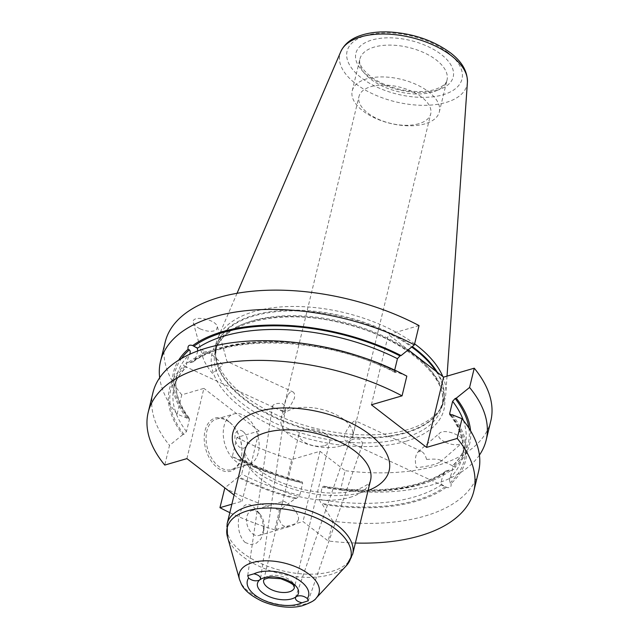 <?xml version="1.0" encoding="UTF-8"?>
<svg xmlns="http://www.w3.org/2000/svg" width="639" height="639" viewBox="0 0 639 639"><rect width="100%" height="100%" fill="white"/><g stroke="black" fill="none" stroke-linecap="round" stroke-linejoin="round"><path stroke-width="0.48" stroke-dasharray="3.19 2.4" d="M284.291 410.701L285.337 409.024C285.569 406.835 284.515 405.014 282.19 403.544C276.991 403.001 273.74 403.88 272.43 406.204L273.78 407.442L278.836 409.775L284.291 410.701M350.332 440.662L349.453 441.613L350.971 443.146L356.027 445.487C359.142 447.132 361.203 446.988 362.209 445.048C362.816 442.819 361.898 440.902 359.445 439.289C355.875 438.442 352.832 438.897 350.332 440.662M245.12 542.447L250.712 544.572L256.343 543.206L260.728 539.236L263.324 533.437L263.771 530.769L262.517 520.418L257.461 510.928L253.667 507.094C240.16 494.466 231.653 529.643 245.12 542.447M252.717 533.9A12.964 8.387 73.7 0 0 258.979 535.474A12.964 8.387 73.7 0 0 264.091 527.638A12.964 8.387 73.7 0 0 260.249 514.451A12.964 8.387 73.7 0 0 251.71 510.593A12.964 8.387 73.7 0 0 246.534 520.809A12.964 8.387 73.7 0 0 252.717 533.9M298.469 519.419C297.119 522.846 294.491 525.122 290.593 526.248C287.478 527.159 284.77 526.816 282.47 525.218C279.259 521.847 278.516 517.318 280.249 511.631L282.366 502.877L283.333 501.367C284.938 500.513 299.643 511.48 298.469 519.419M324.7 445.607A15.815 8.011 -166.4 0 0 329.788 441.381A15.815 8.011 -166.4 0 0 316.297 429.879A15.815 8.011 -166.4 0 0 299.036 433.945A15.815 8.011 -166.4 0 0 307.215 443.634A15.815 8.011 -166.4 0 0 324.7 445.607M332.935 521.232L322.248 504.275L321.026 503.332L319.3 499.379L322.24 487.222L323.813 486.183L326.257 487.701L340.491 489.977L345.156 470.695L320.011 451.294L291.703 459.553L287.039 478.835L299.292 482.078L301.88 481.606L302.678 483.148L299.739 495.297L296.656 498.252L295.282 498.652L279.483 510.082L274.706 529.811L303.014 521.544L328.158 540.953L332.935 521.232A167.514 84.819 -166.4 0 0 478.595 471.43M355.372 543.022A167.514 84.819 13.6 0 1 328.158 540.953M234.09 495.033L242.101 501.216L231.869 504.203M274.706 529.811A167.514 84.819 13.6 0 1 229.824 512.654M212.491 373.392C207.483 367.345 204.28 362.009 202.882 357.369L202.579 356.019C202.092 351.993 204.001 350.907 208.322 352.76C212.755 354.949 217.579 359.078 222.795 365.149L212.491 373.392M200.223 328.901C207.212 331.737 212.595 332.064 216.389 329.876L217.412 326.785C215.782 318.861 190.55 314.66 193.337 322.775C194.08 325.011 196.373 327.048 200.223 328.901M426.62 459.441C433.338 458.89 437.827 459.074 440.079 459.976L440.535 460.24L440.343 461.829C436.237 464.457 428.226 466.406 416.309 467.684C414.663 460.407 415.254 455.128 418.074 451.837L421.452 451.358C423.657 452.516 425.382 455.208 426.62 459.441M445.471 442.356C452.596 445.239 458.027 445.535 461.757 443.234C468.507 438.09 445.607 427.659 439.608 433.138L439.488 433.242C437.212 436.054 439.209 439.089 445.471 442.356M463.331 420.358A148.272 75.082 13.6 0 1 465.136 445.207A148.272 75.082 13.6 0 1 452.452 466.222L455.048 466.957C456.19 468.012 454.641 469.25 450.407 470.671L449.169 470.096L446.174 470.823L444.656 472.453C441.805 477.748 440.83 481.798 441.717 484.61L446.397 487.237C450.008 488.388 451.557 487.15 451.038 483.523L449.8 482.956L449.513 478.371C451.957 472.892 452.939 468.842 452.452 466.222L452.747 465.839L440.079 459.976M355.38 420.845L355.58 420.885C356.091 421.229 355.907 423.042 355.036 426.325C353.239 435.702 350.324 440.591 346.29 440.982C339.301 438.578 352.329 420.142 355.38 420.845M197.723 350.971L196.029 357.209L194.448 360.372L192.93 362.001L189.935 362.736L188.697 362.161C184.463 363.583 182.922 364.821 184.056 365.875L186.66 366.61C186.165 363.982 187.147 359.933 189.599 354.453L189.671 354.286M273.78 407.442L186.356 366.994L186.66 366.61A148.272 75.082 13.6 0 0 173.968 387.625C175.797 380.061 180.022 373.192 186.668 367.034M287.734 395.413C284.347 404.016 282.949 409.527 283.524 411.939C286.767 411.189 290.386 406.628 294.379 398.265C295.01 394.87 294.491 392.737 292.822 391.851C291.096 391.196 289.403 392.378 287.734 395.413M452.268 414.743A152.346 77.143 13.6 0 1 451.038 483.523M446.397 487.237A152.346 77.143 13.6 0 1 322.248 504.275M470.576 430.822A152.346 77.143 13.6 0 1 455.048 466.957M186.907 458.618L203.905 388.368L181.756 394.83L177.091 414.112L186.836 418.09L189.248 418.058L189.408 419.392L186.468 431.541L183.92 434.336L182.826 434.656A152.346 77.143 13.6 0 1 184.056 365.875M182.826 434.656L169.535 445.359L164.758 465.08M152.953 392.65A167.514 84.819 -166.4 0 0 169.535 445.359M406.819 376.123L397.075 372.146L394.974 372.425L394.686 370.085M188.697 362.161A152.346 77.143 13.6 0 1 397.075 372.146M186.836 418.09A152.346 77.143 13.6 0 1 178.648 360.196M246.542 417.187A26.359 17.045 73.7 0 0 233.818 413.976A26.359 17.045 73.7 0 0 224.832 444.057A26.359 17.045 73.7 0 0 248.587 464.585A26.359 17.045 73.7 0 0 259.122 443.801A26.359 17.045 73.7 0 0 246.542 417.187M229.369 422.195A26.359 17.045 73.7 0 0 216.637 418.984A26.359 17.045 73.7 0 0 207.659 449.065A26.359 17.045 73.7 0 0 231.406 469.593A26.359 17.045 73.7 0 0 241.814 453.65A26.359 17.045 73.7 0 0 233.994 426.828A26.359 17.045 73.7 0 0 229.369 422.195M243.068 431.549A9.226 5.967 73.7 0 0 235.072 439.137A9.226 5.967 73.7 0 0 245.456 447.156A9.226 5.967 73.7 0 0 243.068 431.549M228.674 421.373A27.677 17.9 73.7 0 0 204.776 431.996A27.677 17.9 73.7 0 0 219.489 469.17A27.677 17.9 73.7 0 0 241.742 454.401A27.677 17.9 73.7 0 0 233.523 426.237A27.677 17.9 73.7 0 0 228.674 421.373M320.011 451.294L303.014 521.544M490.816 420.901A167.514 84.819 13.6 0 1 345.156 470.695M479.426 455.088A167.514 84.819 13.6 0 1 340.491 489.977M450.407 470.671A152.346 77.143 13.6 0 1 326.257 487.701M299.292 482.078A152.346 77.143 13.6 0 1 242.029 460.687L232.284 456.709L236.949 437.427L259.099 430.966L242.101 501.216M287.039 478.835A167.514 84.819 13.6 0 1 232.284 456.709M295.282 498.652A152.346 77.143 13.6 0 1 238.02 477.253L239.122 476.934L241.662 474.138L244.609 461.989L244.13 460.407L242.029 460.687M238.02 477.253L224.728 487.956A167.514 84.819 -166.4 0 0 279.483 510.082M259.099 430.966L203.905 388.368M291.703 459.553A167.514 84.819 13.6 0 1 236.949 437.427M181.756 394.83A167.514 84.819 13.6 0 1 165.181 342.121M419.048 325.586L388.408 334.532L408.225 349.829M177.091 414.112A167.514 84.819 13.6 0 1 159.686 377.737M371.411 404.791L388.408 334.532M340.875 445.982A36.902 18.683 13.6 0 1 300.09 441.381A36.902 18.683 13.6 0 1 281.008 418.785A36.902 18.683 13.6 0 1 321.273 409.295A36.902 18.683 13.6 0 1 352.752 436.141A36.902 18.683 13.6 0 1 340.875 445.982M418.841 123.71A36.902 18.683 13.6 0 1 378.056 119.11A36.902 18.683 13.6 0 1 358.974 96.513A36.902 18.683 13.6 0 1 399.239 87.032A36.902 18.683 13.6 0 1 430.718 113.87A36.902 18.683 13.6 0 1 418.841 123.71M424.911 123.854A44.81 22.692 13.6 0 1 375.381 118.271A44.81 22.692 13.6 0 1 352.217 90.826A44.81 22.692 13.6 0 1 401.108 79.308A44.81 22.692 13.6 0 1 439.328 111.905A44.81 22.692 13.6 0 1 424.911 123.854M442.803 376.515A117.744 59.619 13.6 0 1 445.838 393.304A117.744 59.619 13.6 0 1 441.429 407.139A117.744 59.619 13.6 0 1 407.187 429.775A117.744 59.619 13.6 0 1 244.41 395.837A117.744 59.619 13.6 0 1 215.391 352.456A117.744 59.619 13.6 0 1 217.795 338.135A117.744 59.619 13.6 0 1 299.483 306.536A117.744 59.619 13.6 0 1 414.623 343.87M280.249 511.631L263.667 580.164A15.815 8.011 13.6 0 1 280.92 576.098A15.815 8.011 13.6 0 1 294.411 587.6L329.788 441.381M239.481 579.445A41.064 20.791 -166.4 0 0 265.624 600.78A41.064 20.791 -166.4 0 0 305.905 603.807A41.064 20.791 -166.4 0 0 316.249 598.016M346.378 565.651A63.596 32.198 13.6 0 1 330.355 574.613A63.596 32.198 13.6 0 1 267.973 569.924A63.596 32.198 13.6 0 1 227.484 536.888M227.133 523.78A64.579 32.701 -166.4 0 0 260.52 563.326A64.579 32.701 -166.4 0 0 331.905 571.378A64.579 32.701 -166.4 0 0 352.68 554.149M349.789 497.43A64.579 32.701 -166.4 0 0 370.564 480.209C369.717 480.193 373.424 483.467 355.643 490.185C341.362 494.219 323.869 493.987 303.142 489.498C286.08 485.376 271.839 479.218 260.408 471.031C254.865 466.933 250.823 463.035 248.275 459.337C245.352 454.768 244.274 451.597 245.025 449.832A64.579 32.701 -166.4 0 0 278.412 489.386A64.579 32.701 -166.4 0 0 349.789 497.43M242.532 460.144A80.394 40.712 -166.4 0 0 363.279 492.11A80.394 40.712 -166.4 0 0 368.072 490.52M451.174 415.062A150.908 76.416 13.6 0 1 449.8 482.956M450.942 415.11A148.272 75.082 13.6 0 1 462.197 457.356A148.272 75.082 13.6 0 1 449.513 478.371M468.874 428.074A150.908 76.416 13.6 0 1 453.81 466.382M183.92 434.336A150.908 76.416 13.6 0 1 185.294 366.443M186.468 431.541A148.272 75.082 13.6 0 1 173.968 387.625L176.907 375.476A148.272 75.082 13.6 0 1 189.599 354.453M189.408 419.392A148.272 75.082 13.6 0 1 176.907 375.476C173.752 388.68 177.866 402.882 189.248 418.058M187.93 417.77A150.908 76.416 13.6 0 1 181.42 358.527M449.169 470.096A150.908 76.416 13.6 0 1 325.035 486.758M300.665 481.678A150.908 76.416 13.6 0 1 243.124 460.368M444.656 472.453A148.272 75.082 13.6 0 1 322.24 487.222M302.678 483.148A148.272 75.082 13.6 0 1 244.609 461.989M441.717 484.61A148.272 75.082 13.6 0 1 319.3 499.379M299.739 495.297A148.272 75.082 13.6 0 1 241.662 474.138M445.159 486.67A150.908 76.416 13.6 0 1 321.026 503.332M296.656 498.252A150.908 76.416 13.6 0 1 239.122 476.934M189.935 362.736A150.908 76.416 13.6 0 1 395.98 372.465M194.448 360.372A148.272 75.082 13.6 0 1 315.842 345.427M355.3 354.972A148.272 75.082 13.6 0 1 394.503 370.844M405.565 441.373A119.277 60.393 13.6 0 1 213.586 373.647A119.277 60.393 13.6 0 1 364.845 329.508A119.277 60.393 13.6 0 1 405.565 441.373M437.108 90.267A50.082 25.36 13.6 0 1 356.498 61.831A50.082 25.36 13.6 0 1 420.007 43.3A50.082 25.36 13.6 0 1 437.108 90.267M432.611 92.04A44.81 22.692 13.6 0 1 383.08 86.457A44.81 22.692 13.6 0 1 359.917 59.012A44.81 22.692 13.6 0 1 408.808 47.494A44.81 22.692 13.6 0 1 447.02 80.091A44.81 22.692 13.6 0 1 432.611 92.04M447.811 52.502A59.107 29.929 -166.4 0 0 349.613 45.752A59.107 29.929 -166.4 0 0 416.189 97.136A59.107 29.929 -166.4 0 0 447.811 52.502M437.38 372.329A116.753 59.115 13.6 0 1 439.736 409.95A116.753 59.115 13.6 0 1 405.781 432.387A116.753 59.115 13.6 0 1 284.898 421.333A116.753 59.115 13.6 0 1 215.615 355.723A116.753 59.115 13.6 0 1 285.25 310.306A116.753 59.115 13.6 0 1 412.283 346.562M436.006 371.267A116.641 59.06 13.6 0 1 443.067 401.915A116.641 59.06 13.6 0 1 405.549 433.026A116.641 59.06 13.6 0 1 276.631 418.489A116.641 59.06 13.6 0 1 216.325 347.057A116.641 59.06 13.6 0 1 293.333 310.866A116.641 59.06 13.6 0 1 411.7 347.033M404.383 437.835A116.641 59.06 13.6 0 1 275.465 423.306A116.641 59.06 13.6 0 1 215.159 351.873A116.641 59.06 13.6 0 1 342.424 321.888A116.641 59.06 13.6 0 1 441.9 406.723A116.641 59.06 13.6 0 1 404.383 437.835M467.413 82.231A65.37 33.1 13.6 0 1 395.661 101.841A65.37 33.1 13.6 0 1 340.803 51.599M272.43 406.204L247.708 575.627M285.337 409.024L260.584 578.678M349.453 441.613L295.434 597.617M362.209 445.048L308.278 600.804M260.249 514.451L257.461 510.928M264.091 527.638L263.779 530.769M258.979 535.474L290.593 526.248M251.71 510.593L283.333 501.367M282.366 502.877L299.036 433.945M193.337 322.775L202.882 357.369M217.412 326.785L226.957 361.378L292.822 391.851M440.343 461.829L461.757 443.234M418.074 451.837L439.488 433.242M421.452 451.358L355.58 420.885M443.45 485.936L356.027 445.487M350.971 443.146L346.29 440.982M208.322 352.76L195.654 346.897M283.524 411.947L278.836 409.775M449.856 414.767C461.238 429.951 465.352 444.145 462.197 457.356L465.136 445.207C463.315 452.771 459.082 459.633 452.444 465.799M231.406 469.593L248.587 464.585M216.637 418.984L233.818 413.976M233.994 426.828L233.523 426.237M241.814 453.65L241.742 454.401M323.813 486.183C373.392 494.81 421.612 488.547 446.174 470.823M244.138 460.399C261.902 469.361 281.152 476.43 301.88 481.606M394.974 372.425C329.149 337.704 230.911 333.039 192.93 362.001M352.217 90.826L359.917 59.012C358.335 63.756 362.329 69.907 371.898 77.455C379.542 82.766 388.816 86.712 399.71 89.3C413.177 92.24 424.799 92.351 434.56 89.628C447.228 85.099 446.645 80.786 447.02 80.091L439.328 111.905M352.752 436.141L430.718 113.87M281.008 418.785L358.974 96.513M215.391 352.456L215.615 355.723L216.325 347.057L215.159 351.873C219.968 322.264 282.837 307.047 344.501 323.749C404.966 338.055 450.783 378.999 441.9 406.723L443.067 401.915L439.736 409.95L441.429 407.139M237.037 293.301L217.795 338.135M447.036 376.123L445.838 393.304"/><path stroke-width="0.96" d="M253.939 573.83C258.188 574.78 260.4 576.402 260.584 578.678L259.578 580.084C255.888 581.498 252.237 580.827 248.619 578.079L247.708 575.627L253.939 573.83A31.503 15.951 13.6 0 1 292.638 576.57A31.503 15.951 13.6 0 1 307.319 598.527L308.278 600.804L301.999 602.777C297.454 601.714 295.266 599.989 295.434 597.617L296.368 596.514C300.05 595.101 303.701 595.772 307.319 598.527M408.225 349.829L443.602 377.13L474.242 368.192L469.577 387.474L456.278 398.169L455.184 398.488L452.636 401.292L449.696 413.441L449.856 414.767L452.268 414.743L462.013 418.721L457.244 438.442A167.514 84.819 13.6 0 1 473.819 491.151A167.514 84.819 13.6 0 1 355.372 543.022M457.244 438.442L426.604 447.388L371.411 404.791L402.051 395.845L406.819 376.123A167.514 84.819 -166.4 0 0 152.953 392.65L148.184 412.371A167.514 84.819 13.6 0 1 402.051 395.845M234.09 495.033L186.907 458.618L164.758 465.08A167.514 84.819 13.6 0 1 148.184 412.371M231.869 504.203L219.952 507.685L224.824 487.884M229.824 512.654A167.514 84.819 13.6 0 1 219.952 507.685M189.599 354.453C190.502 352.281 190.398 350.747 189.304 349.876L188.066 349.301C187.547 345.683 189.096 344.445 192.706 345.587L197.387 348.223L197.723 350.971M473.819 491.151L478.595 471.43A167.514 84.819 -166.4 0 0 462.013 418.721M456.278 398.169A152.346 77.143 13.6 0 1 470.576 430.822M178.648 360.196A152.346 77.143 13.6 0 1 188.066 349.301M474.242 368.192A167.514 84.819 13.6 0 1 490.816 420.901L486.151 440.183A167.514 84.819 13.6 0 1 479.426 455.088M469.577 387.474A167.514 84.819 13.6 0 1 486.151 440.183M165.181 342.121A167.514 84.819 13.6 0 1 419.048 325.586L414.384 344.868A167.514 84.819 13.6 0 0 160.517 361.402L165.181 342.121M394.686 370.085L397.442 358.687L399.99 355.891L401.084 355.572L414.384 344.868M159.686 377.737A167.514 84.819 13.6 0 1 160.517 361.402M192.706 345.587A152.346 77.143 13.6 0 1 401.084 355.572M443.602 377.13L426.604 447.388M414.623 343.87A117.744 59.619 13.6 0 1 416.828 345.531A117.744 59.619 13.6 0 1 442.803 376.515M289.323 591.818A15.815 8.011 13.6 0 1 271.847 589.853A15.815 8.011 13.6 0 1 263.667 580.164C264.706 580.084 261.271 579.972 268.612 577.952L280.617 578.702C289.467 582.025 293.836 584.453 293.708 585.987L294.411 587.6A15.815 8.011 13.6 0 1 292.838 590.045A15.815 8.011 13.6 0 1 289.323 591.818M296.368 596.514A21.087 10.679 -166.4 0 0 287.79 580.452A21.087 10.679 -166.4 0 0 260.041 579.709M259.578 580.084A21.087 10.679 -166.4 0 0 268.148 596.155A21.087 10.679 -166.4 0 0 295.897 596.89M301.999 602.777A31.503 15.951 13.6 0 1 263.3 600.037A31.503 15.951 13.6 0 1 248.619 578.079M316.249 598.016A41.064 20.791 -166.4 0 0 293.229 565.787A41.064 20.791 -166.4 0 0 240.951 569.876A41.064 20.791 -166.4 0 0 239.481 579.445L227.484 536.888A63.596 32.198 13.6 0 1 296.576 511.4A63.596 32.198 13.6 0 1 346.378 565.651L316.249 598.016C315.139 600.261 310.49 602.841 302.295 605.74C293.541 608.248 278.284 608.024 262.429 601.403C251.135 595.963 244.106 590.164 241.326 584.006L239.481 579.445M227.133 523.78L245.025 449.832A64.579 32.701 -166.4 0 1 315.482 433.234A64.579 32.701 -166.4 0 1 370.564 480.209L352.68 554.149A64.579 32.701 -166.4 0 0 297.598 507.182A64.579 32.701 -166.4 0 0 227.133 523.78L227.484 536.888M368.072 490.52A80.394 40.712 -166.4 0 0 370.572 435.143A80.394 40.712 -166.4 0 0 265.616 409.751A80.394 40.712 -166.4 0 0 242.532 460.144M449.696 413.441A148.272 75.082 13.6 0 1 450.942 415.11M452.636 401.292A148.272 75.082 13.6 0 1 463.331 420.358M455.184 398.488A150.908 76.416 13.6 0 1 468.874 428.074M181.42 358.527A150.908 76.416 13.6 0 1 189.304 349.876M315.842 345.427A148.272 75.082 13.6 0 1 355.3 354.972M197.387 348.223A148.272 75.082 13.6 0 1 397.442 358.687M193.944 346.162A150.908 76.416 13.6 0 1 399.99 355.891M412.283 346.562A116.753 59.115 13.6 0 1 437.38 372.329M411.7 347.033A116.641 59.06 13.6 0 1 436.006 371.267M451.302 55.705A65.37 33.1 13.6 0 1 467.413 82.231C467.572 71.336 461.901 61.528 450.399 52.797C433.266 40.313 412.794 33.364 388.983 31.95C378.528 31.535 369.222 32.653 361.067 35.313C351.178 38.5 344.429 43.931 340.803 51.599A65.37 33.1 13.6 0 1 387.026 34.083A65.37 33.1 13.6 0 1 451.302 55.705M352.68 554.149L346.378 565.651M340.803 51.599L237.037 293.301M467.413 82.231L447.036 376.123"/></g></svg>

